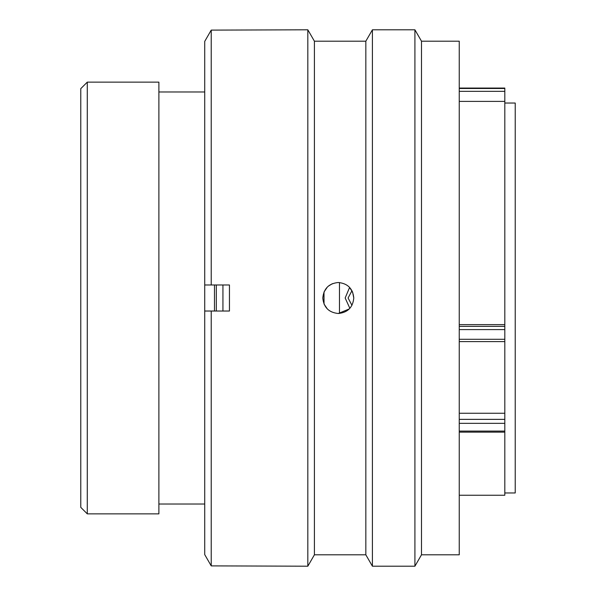 <?xml version="1.0" encoding="UTF-8"?>
<svg xmlns="http://www.w3.org/2000/svg" width="596" height="596" viewBox="0 0 596 596"><rect width="100%" height="100%" fill="white"/><g stroke="black" fill="none" stroke-linecap="round" stroke-linejoin="round"><path stroke-width="0.89" d="M87.284 513.864L80.773 507.352L80.773 88.648L87.284 82.136L87.284 513.864L158.886 513.864L158.886 82.136L87.284 82.136M504.812 492.967L515.227 492.967L515.227 103.034L504.812 103.034M339.467 313.451L339.467 282.549M214.478 311.023L214.478 284.977M204.719 513.864L204.719 82.136M459.248 324.619L504.812 324.619L504.812 101.394L459.248 101.394M459.248 495.246L504.812 495.246L504.812 423.339L459.248 423.339M459.248 413.259L504.812 413.259L504.812 341.553M459.248 88.059L504.812 88.059L504.812 101.394M504.812 324.619L504.812 341.597L459.248 341.597M504.812 413.259L504.812 423.339M348.079 298L351.953 305.316L348.079 298L351.968 290.714L348.079 298M349.859 308.311L345.166 298L349.263 288.24M222.941 311.023L222.941 284.977M216.326 311.023L216.326 284.977M322.801 298C323.71 307.409 328.88 312.572 338.297 313.496C347.714 312.572 352.877 307.402 353.786 298C352.869 288.591 347.706 283.428 338.297 282.504C328.888 283.42 323.725 288.583 322.801 298M327.346 308.959L324.038 304.064L323.993 292.047M324.008 292.01L327.368 287.019M328.225 286.229L332.374 283.681M421.491 41.191L421.491 554.809L414.913 566.2L414.913 29.8L421.491 41.191L459.248 41.191L459.248 554.809L421.491 554.809M314.405 41.191L307.827 29.8L307.827 566.2L314.405 554.809L314.405 41.191L365.832 41.191L372.411 29.8L372.411 566.2L414.913 566.2M365.832 41.191L365.832 554.809L372.411 566.2M307.827 29.8L211.222 30.113L211.222 284.977L229.453 284.977L229.453 311.023L211.222 311.023L211.222 565.887L307.827 566.2M211.222 311.023L204.719 311.023L204.719 554.593L211.222 565.887L204.719 554.593M204.719 41.407L211.222 30.113L204.719 41.407L204.719 284.977L211.222 284.977M349.159 286.952L352.571 291.98M352.594 292.033L353.786 298.015M349.271 308.937L338.297 313.496M459.248 326.347L504.812 326.347M459.248 339.295L504.812 339.295M504.812 329.595L459.248 329.595M459.248 419.368L504.812 419.368M459.248 431.094L504.812 431.094M504.812 91.337L459.248 91.337M459.248 88.476L504.812 88.476M204.458 91.97L158.886 91.97M204.458 504.03L158.886 504.03M459.248 432.145L504.812 432.145M372.411 29.8L414.913 29.8M314.405 554.809L365.832 554.809"/></g></svg>
